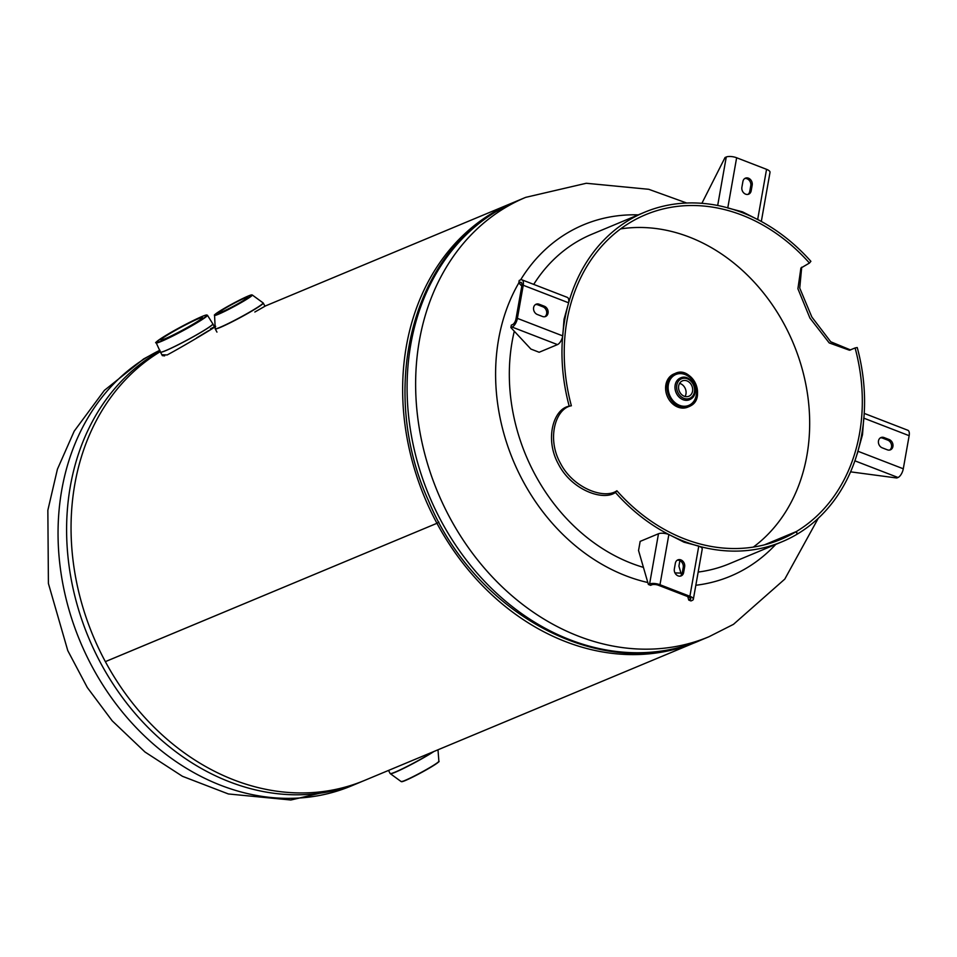 <?xml version="1.0" encoding="UTF-8"?>
<svg xmlns="http://www.w3.org/2000/svg" width="957" height="957" viewBox="0 0 957 957"><rect width="100%" height="100%" fill="white"/><g stroke="black" fill="none" stroke-linecap="round" stroke-linejoin="round"><path stroke-width="1.44" d="M514.926 201.879A238.03 194.75 67.4 0 0 512.701 202.788A238.03 194.75 67.4 0 0 436.942 523.3A238.03 194.75 67.4 0 0 696.002 642.147A238.03 194.75 67.4 0 0 698.203 641.202M438.904 522.115L436.942 523.3L438.904 522.127M160.321 351.638A238.03 194.75 67.4 0 0 105.354 661.634L436.942 523.3L105.366 661.646A238.03 194.75 67.4 0 0 364.426 780.481L696.002 642.147M161.865 354.736L167.14 354.963C185.634 345.118 231.056 317.76 210.396 328.921M214.607 327.15L215.445 326.804M775.756 544.389A190.419 155.8 -112.6 0 1 747.046 567.776A190.419 155.8 -112.6 0 1 695.835 585.265M647.817 582.526A190.419 155.8 -112.6 0 1 523.048 481.168A190.419 155.8 -112.6 0 1 518.814 282.913L520.01 282.387A4.964 2.249 -68.9 0 1 520.991 282.315A4.964 2.249 -68.9 0 1 521.84 285.844L515.979 318.956A4.964 2.249 -68.9 0 1 512.533 324.614L511.313 325.129L510.882 327.581L530.896 349.066L539.15 352.26L557.476 344.604L512.103 327.067A7.62 3.445 -68.9 0 0 517.39 318.37L562.764 335.907L564.032 319.327L568.614 302.807L523.24 285.258A7.62 3.445 -68.9 0 0 521.948 279.839A7.62 3.445 -68.9 0 0 520.441 279.934L519.22 280.449L518.79 282.889L521.792 286.107M520.62 279.863A190.419 155.8 -112.6 0 1 566.915 233.245A190.419 155.8 -112.6 0 1 638.283 214.87M208.698 330.62L196.663 337.893M164.616 355.884L162.343 355.621L160.477 352.152A29.751 2.058 151.7 0 1 160.453 352.104M169.174 333.981A23.554 1.627 151.7 0 1 190.587 322.33A23.554 1.627 151.7 0 1 202.417 317.592A23.554 1.627 151.7 0 1 194.175 323.55A23.554 1.627 151.7 0 1 172.762 335.201A23.554 1.627 151.7 0 1 160.932 339.926A23.554 1.627 151.7 0 1 169.174 333.981M214.559 315.332C216.103 314.41 210.002 317.377 222.096 309.673A21.15 1.459 -28.3 0 0 218.459 313.944A21.15 1.459 -28.3 0 0 244.549 300.307A21.15 1.459 -28.3 0 0 248.198 296.036A21.15 1.459 -28.3 0 0 222.108 309.673C235.147 302.077 244.884 297.16 251.296 294.923L252.301 295.007A21.437 1.483 151.7 0 1 244.813 300.45A21.437 1.483 151.7 0 1 225.194 311.121A21.437 1.483 151.7 0 1 214.559 315.332L215.229 328.897A27.275 1.89 151.7 0 0 228.926 323.418A27.275 1.89 151.7 0 0 253.713 309.936A27.275 1.89 151.7 0 0 263.259 303.046L264.981 306.24L254.837 312.018M242.061 301.347A16.46 1.136 151.7 0 1 227.108 309.494A16.46 1.136 151.7 0 1 218.83 312.795A16.46 1.136 151.7 0 1 224.596 308.632A16.46 1.136 151.7 0 1 239.561 300.498A16.46 1.136 151.7 0 1 247.827 297.184A16.46 1.136 151.7 0 1 242.061 301.347M681.671 381.245A8.326 6.819 67.4 0 0 679.518 391.652A8.326 6.819 67.4 0 0 688.813 396.258A8.326 6.819 67.4 0 0 689.554 395.887A8.326 6.819 67.4 0 0 691.696 385.48A8.326 6.819 67.4 0 0 682.401 380.874A8.326 6.819 67.4 0 0 681.671 381.245M690.547 399.177A11.783 9.642 -112.6 0 1 689.519 399.703A11.783 9.642 -112.6 0 1 676.372 393.183A11.783 9.642 -112.6 0 1 679.41 378.482A11.783 9.642 -112.6 0 1 680.439 377.955A11.783 9.642 -112.6 0 1 680.427 377.955L680.427 377.967A11.783 9.642 -112.6 0 0 679.374 378.493A11.783 9.642 -112.6 0 0 676.336 393.195A11.783 9.642 -112.6 0 0 689.483 399.715L690.308 399.296M685.056 396.485A8.326 6.819 67.4 0 0 679.59 383.386M672.328 374.761A17.98 14.714 -112.6 0 1 673.907 373.96L675.379 373.35A17.98 14.714 -112.6 0 1 695.44 383.29A17.98 14.714 -112.6 0 1 690.81 405.732A17.956 14.69 -112.6 0 1 669.685 397.55A17.956 14.69 -112.6 0 1 673.824 374.163A17.956 14.69 -112.6 0 1 694.949 382.333A17.956 14.69 -112.6 0 1 690.81 405.72A17.98 14.714 -112.6 0 1 689.231 406.534A17.98 14.714 -112.6 0 1 669.17 396.593A17.98 14.714 -112.6 0 1 673.8 374.151A17.98 14.714 -112.6 0 1 675.379 373.35C691.421 365.407 706.709 397.502 690.81 405.732L687.748 407.156A17.98 14.714 -112.6 0 1 667.699 397.215A17.98 14.714 -112.6 0 1 672.328 374.761M680.439 377.955C691.289 372.763 701.194 393.518 690.607 399.153L689.519 399.703A11.783 9.642 -112.6 0 1 689.483 399.715M764.535 544.808L796.439 531.506A175.861 143.885 67.4 0 0 855.091 347.965L849.505 350.238L829.205 342.917L809.909 318.035L797.911 288.751L800.901 268.056L809.443 263.055A175.861 143.885 67.4 0 0 645.556 214.715A175.861 143.885 67.4 0 0 630.089 222.55A175.861 143.885 67.4 0 0 571.365 405.768C555.646 408.328 546.471 438.414 560.407 463.2C573.279 488.453 604.549 499.614 616.882 490.762A175.861 143.885 67.4 0 0 780.984 539.329A175.861 143.885 67.4 0 0 796.057 531.733L764.978 544.7M620.579 228.914A175.861 143.885 -112.6 0 1 793.425 343.587A175.861 143.885 -112.6 0 1 753.326 547.093M809.443 263.055L810.89 261.333A178.528 146.062 67.4 0 0 644.528 212.263A178.528 146.062 67.4 0 0 628.833 220.218A178.528 146.062 67.4 0 0 569.212 406.199C553.481 408.711 544.401 439.155 558.529 464.312C571.616 489.96 603.125 501.372 615.435 492.484A178.528 146.062 67.4 0 0 782.001 541.782A178.528 146.062 67.4 0 0 797.313 534.078L796.057 531.733M782.001 541.782L729.378 563.745A178.528 146.062 -112.6 0 1 698.167 572.059M680.929 573.076A178.528 146.062 -112.6 0 1 674.96 572.872M643.427 567.381A178.528 146.062 -112.6 0 1 514.292 331.242M533.719 284.396A178.528 146.062 -112.6 0 1 576.198 242.169A178.528 146.062 -112.6 0 1 591.904 234.226L644.528 212.263M797.277 534.018L796.439 531.506M797.707 533.839A178.528 146.062 67.4 0 0 857.233 347.535L855.091 347.965M850.594 349.975L830.724 341.769L811.847 317.018L799.741 288.093L801.703 267.194M569.212 406.199L571.365 405.768M615.435 492.484L616.882 490.762M745.623 194.163A5.575 4.57 67.4 0 0 748.685 194.175A5.575 4.57 67.4 0 0 751.173 190.814L752.19 185.108A5.575 4.57 67.4 0 0 750.396 179.485A5.575 4.57 67.4 0 0 745.395 178.169A5.575 4.57 67.4 0 0 742.907 181.519L741.89 187.237A5.575 4.57 67.4 0 0 745.623 194.163M744.725 178.54A5.575 4.57 -112.6 0 1 750.778 185.706L749.762 191.412A5.575 4.57 -112.6 0 1 747.943 194.391M741.4 212.31L742.5 211.844L757.669 219.548L766.557 169.329A7.62 2.704 10 0 1 770.014 172.344L761.317 221.474M760.014 220.78A7.62 2.704 -170 0 0 757.669 219.548M766.557 169.329L736.639 157.761L727.763 207.98L742.5 211.844M717.678 205.492L726.267 156.996A7.62 2.704 10 0 1 736.639 157.761M726.267 156.996L725.047 157.51L701.888 203.327M548.05 313.154A5.575 4.57 67.4 0 0 544.33 306.228L539.174 304.23A5.575 4.57 67.4 0 0 536.111 304.218A5.575 4.57 67.4 0 0 533.575 309.35A5.575 4.57 67.4 0 0 537.356 314.506L542.511 316.492A5.575 4.57 67.4 0 0 545.562 316.504A5.575 4.57 67.4 0 0 548.05 313.154M535.442 304.589A5.575 4.57 -112.6 0 1 537.762 304.816L542.918 306.814A5.575 4.57 -112.6 0 1 546.65 313.74A5.575 4.57 -112.6 0 1 544.832 316.731M521.948 279.839L567.322 297.388A7.62 3.445 111.1 0 1 568.614 302.807M523.24 285.258L517.39 318.37M512.103 327.067L510.882 327.581M562.572 336.768A7.62 3.445 111.1 0 1 557.476 344.604M680.906 559.893A5.575 4.57 67.4 0 0 677.855 559.881A5.575 4.57 67.4 0 0 675.355 563.23L674.35 568.937A5.575 4.57 67.4 0 0 676.144 574.571A5.575 4.57 67.4 0 0 681.133 575.887A5.575 4.57 67.4 0 0 683.633 572.525L684.638 566.819A5.575 4.57 67.4 0 0 680.906 559.893M677.173 560.24A5.575 4.57 -112.6 0 1 679.494 560.479A5.575 4.57 -112.6 0 1 683.226 567.405L682.221 573.111A5.575 4.57 -112.6 0 1 680.403 576.102M699.579 546.411A7.62 2.704 10 0 1 702.235 549.079L693.346 599.297A7.62 2.704 -170 0 1 692.186 600.422L690.966 600.936L688.753 600.075L689.973 599.572A4.964 1.758 -170 0 0 690.739 598.843A4.964 1.758 -170 0 0 688.478 596.881L658.572 585.313A4.964 1.758 -170 0 0 651.813 584.811L650.593 585.325L648.379 584.464L638.546 550.514L640.161 541.387L658.488 533.743A7.62 2.704 10 0 1 668.871 534.508L659.983 584.727A7.62 2.704 -170 0 0 649.6 583.961L658.488 533.743M648.379 584.464L649.6 583.961M659.983 584.727L689.889 596.283L698.777 546.064L684.04 542.2L668.871 534.508M693.346 599.297A7.62 2.704 -170 0 0 689.889 596.283M688.753 600.075L687.748 596.594M681.492 574.99L678.92 566.125L679.889 560.646M878.478 440.902A5.575 4.57 67.4 0 0 882.21 447.828L887.366 449.826A5.575 4.57 67.4 0 0 890.429 449.838A5.575 4.57 67.4 0 0 892.965 444.706A5.575 4.57 67.4 0 0 889.185 439.55L884.029 437.552A5.575 4.57 67.4 0 0 880.978 437.54A5.575 4.57 67.4 0 0 878.478 440.902M856.982 454.467A7.62 3.445 -68.9 0 0 857.915 451.249L903.288 468.786A7.62 3.445 111.1 0 1 898.013 477.495L896.793 477.998L850.594 471.849M903.288 468.786L909.15 435.686L863.776 418.137L862.496 434.717L857.915 451.249M864.231 413.4L907.858 430.267A7.62 3.445 111.1 0 1 909.15 435.686M861.647 435.076L862.496 434.717M880.296 437.911A5.575 4.57 -112.6 0 1 882.617 438.139L887.773 440.136A5.575 4.57 -112.6 0 1 891.481 444.838A5.575 4.57 -112.6 0 1 889.687 450.053M818.259 518.287L784.776 579.117L733.481 624.335L709.005 636.716A238.03 194.75 -112.6 0 1 443.462 505.105A238.03 194.75 -112.6 0 1 504.782 207.956A238.03 194.75 -112.6 0 1 525.704 197.357L517.151 200.922A238.03 194.75 67.4 0 0 496.228 211.521A238.03 194.75 67.4 0 0 434.921 508.669A238.03 194.75 67.4 0 0 700.452 640.293C604.346 683.465 475.976 616.033 428.58 500.894C379.606 393.997 409.201 261.165 495.63 211.832L517.151 200.922M159.891 350.25A238.03 194.75 67.4 0 0 147.199 357.14A238.03 194.75 67.4 0 0 85.879 654.289A238.03 194.75 67.4 0 0 351.422 785.9L359.976 782.336A238.03 194.75 -112.6 0 1 94.432 650.724A238.03 194.75 -112.6 0 1 155.752 353.576A238.03 194.75 -112.6 0 1 160.142 351.028M160.441 352.056A29.751 2.058 -28.3 0 0 175.191 346.207A29.751 2.058 -28.3 0 0 202.429 331.397A29.751 2.058 -28.3 0 0 212.813 323.849L207.454 315.26A29.105 2.01 151.7 0 1 197.274 322.605A29.105 2.01 151.7 0 1 170.908 336.96A29.105 2.01 151.7 0 1 156.218 342.857L160.477 352.152A29.751 2.058 151.7 0 0 175.418 346.171A29.751 2.058 151.7 0 0 202.465 331.457A29.751 2.058 151.7 0 0 212.873 323.933L212.813 323.849M207.454 315.26L206.293 315.02C202.429 315.559 179.82 326.971 166.374 335.141A28.806 1.986 -28.3 0 0 161.41 340.967A28.806 1.986 -28.3 0 0 196.963 322.377A28.806 1.986 -28.3 0 0 201.939 316.564A28.806 1.986 -28.3 0 0 166.386 335.141C148.407 346.841 159.041 341.015 156.218 342.857M212.837 323.897A29.751 2.058 151.7 0 1 212.873 323.933L214.655 327.258M388.506 770.433L390.181 773.543A27.275 1.89 -28.3 0 0 403.89 768.064A27.275 1.89 -28.3 0 0 428.676 754.571A27.275 1.89 -28.3 0 0 433.066 751.843M433.952 751.472A27.215 1.878 151.7 0 1 428.724 754.75A27.215 1.878 151.7 0 1 404.596 767.909A27.215 1.878 151.7 0 1 390.42 773.746L390.181 773.543M438.737 761.581A21.15 1.459 151.7 0 1 431.356 766.892C420.554 773.244 411.426 777.969 403.938 781.079L401.15 781.57A21.437 1.483 -28.3 0 0 412.036 777.18A21.437 1.483 -28.3 0 0 431.38 766.641A21.437 1.483 -28.3 0 0 438.88 761.246L437.995 749.786M431.332 766.916A21.15 1.459 151.7 0 1 412.192 777.335A21.15 1.459 151.7 0 1 401.497 781.63M215.181 328.598A27.215 1.878 -28.3 0 0 228.28 323.526A27.215 1.878 -28.3 0 0 253.593 309.781A27.215 1.878 -28.3 0 0 263.031 302.843L263.259 303.046M680.594 379.259A10.587 8.661 -112.6 0 1 693.059 384.08A10.587 8.661 -112.6 0 1 690.619 397.873A10.587 8.661 -112.6 0 1 678.154 393.052A10.587 8.661 -112.6 0 1 680.594 379.259M690.236 404.644A16.748 13.697 -112.6 0 1 670.534 397.035A16.748 13.697 -112.6 0 1 674.398 375.24A16.748 13.697 -112.6 0 1 694.088 382.848A16.748 13.697 -112.6 0 1 690.236 404.644M749.762 191.412L751.173 190.814M750.778 185.706L752.19 185.108M542.918 306.814L544.33 306.228M521.673 283.021L520.01 282.387M537.762 304.816L539.174 304.23M689.973 599.572L690.272 597.886M682.221 573.111L683.633 572.525M683.226 567.405L684.638 566.819M898.013 477.495L854.9 460.831M887.773 440.136L889.185 439.55M882.617 438.139L884.029 437.552M512.701 202.788L264.933 306.156M686.731 203.028L648.75 189.295L586.282 183.266L525.704 197.357M709.005 636.716L700.452 640.293M351.422 785.9L290.844 800.004L228.376 793.963L182.416 776.283L144.997 752.011L112.196 720.824L87.326 687.557L67.78 650.628L48.412 583.495L47.85 510.26L57.42 469.205L74.203 431.164L104.385 390.372L143.658 358.935L159.879 350.214M362.213 781.379L359.976 782.336M431.344 766.904C443.45 759.2 437.349 762.179 438.88 761.246M401.15 781.57L390.42 773.746M252.301 295.007L263.031 302.843M215.229 328.897L216.952 332.103"/></g></svg>
